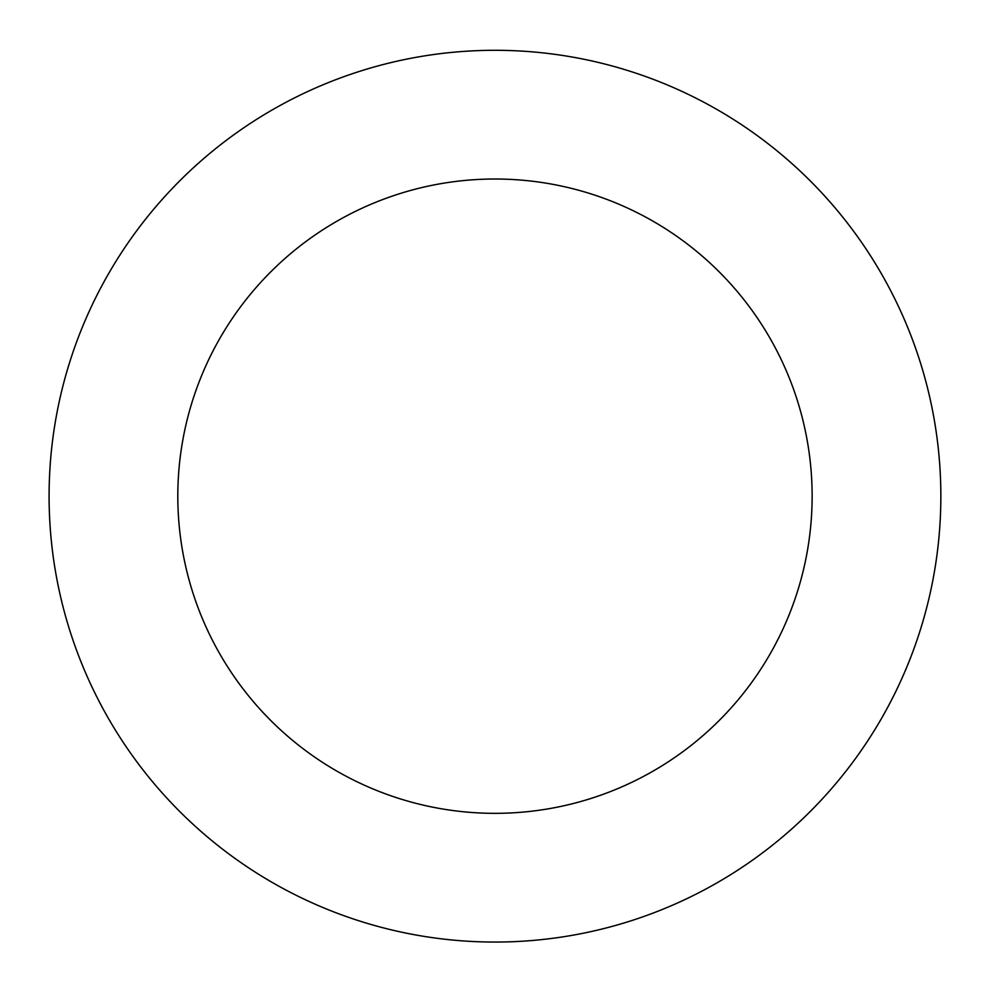 <?xml version="1.0" encoding="UTF-8"?>
<svg xmlns="http://www.w3.org/2000/svg" width="990" height="990" viewBox="0 0 990 990"><rect width="100%" height="100%" fill="white"/><g stroke="black" fill="none" stroke-linecap="round" stroke-linejoin="round"><path stroke-width="1.49" d="M72.505 638.773A445.884 445.884 0 0 0 829.694 790.75A445.884 445.884 0 0 0 582.726 59.016A445.884 445.884 0 0 0 72.505 638.773M194.461 597.601A317.171 317.171 0 0 0 733.07 705.709A317.171 317.171 0 0 0 557.395 185.217A317.171 317.171 0 0 0 194.461 597.601"/></g></svg>
